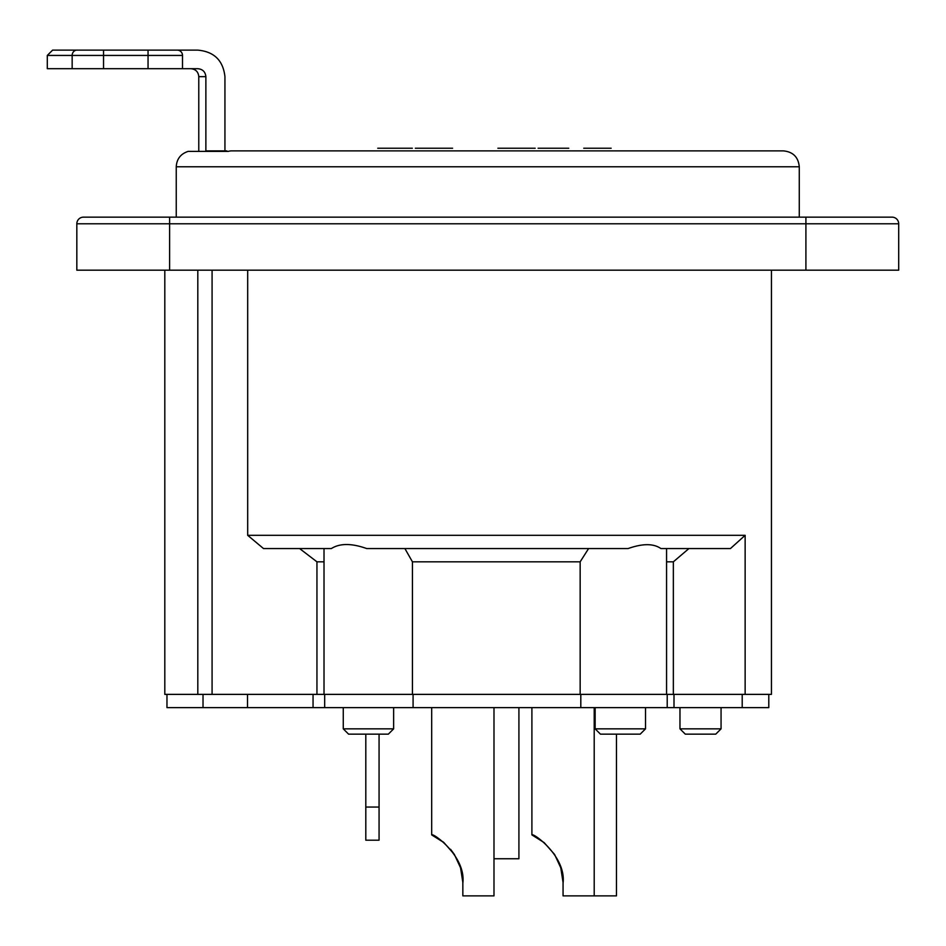 <?xml version="1.0" encoding="UTF-8"?>
<svg xmlns="http://www.w3.org/2000/svg" width="946" height="946" viewBox="0 0 946 946"><rect width="100%" height="100%" fill="white"/><g stroke="black" fill="none" stroke-linecap="round" stroke-linejoin="round"><path stroke-width="1.42" d="M666.563 548.562L666.563 694.376L316.945 694.376L316.945 561.818L299.61 548.562M316.945 561.818L324.017 561.818M247.686 535.306L263.508 548.562L331.348 548.562C339.839 543.193 351.628 543.193 366.717 548.562L628.097 548.562C642.606 543.406 653.544 543.406 660.923 548.562L730.442 548.562L745.141 535.306L247.686 535.306L247.686 270.178M412.432 694.376L412.432 561.818L580.158 561.818L588.601 548.562M404.888 548.562L412.432 561.818M688.925 548.562L673.351 561.818L666.563 561.818M580.158 694.376L580.158 561.818M745.141 535.306L745.141 694.376L771.439 694.376L771.439 270.178M673.351 694.376L673.351 561.818M745.141 694.376L674.001 694.376L742.208 694.376L742.208 707.632L166.969 707.632L166.969 694.376M316.945 694.376L212.081 694.376L212.081 270.178M164.805 270.178L164.805 694.376L212.081 694.376M685.282 734.143L679.973 728.846L721.065 728.846L715.767 734.143L685.282 734.143M679.973 707.632L679.973 728.846M721.065 707.632L721.065 728.846M348.577 734.143L388.345 734.143L393.642 728.846L343.268 728.846L348.577 734.143M600.438 734.143L640.206 734.143L645.515 728.846L595.14 728.846L600.438 734.143M783.371 150.875L231.758 150.875A15.905 13.776 90 0 0 228.317 151.384L188.171 151.384C180.71 153.808 176.725 158.94 176.24 166.78L799.275 166.78C798.341 157.119 793.032 151.821 783.371 150.875M231.758 150.875L253.563 150.875L231.758 150.875M169.618 217.154L83.449 217.154A6.634 6.634 0 0 0 76.827 223.788L76.827 270.178L169.618 270.178L169.618 217.154L805.909 217.154L805.909 223.788L898.7 223.788A6.634 6.634 0 0 0 892.066 217.154L805.909 217.154M76.827 223.788L805.909 223.788L805.909 270.178L898.7 270.178L898.7 223.788A6.634 6.634 0 0 0 892.066 217.154M805.909 270.178L169.618 270.178M102.783 50.126L103.54 50.126L102.783 50.126M190.832 50.126L177.209 50.126A5.298 5.298 0 0 1 182.507 55.436A5.298 5.298 0 0 0 177.209 50.126L197.726 50.126C214.068 51.581 223.138 60.426 224.935 76.65L224.935 150.875L227.974 151.384M226.768 150.875L205.873 150.875L205.873 76.65C205.341 71.778 202.621 69.129 197.726 68.691L182.507 68.691L182.507 55.436L182.507 68.691L103.54 68.691L103.54 50.126L52.598 50.126L47.3 55.436L72.156 55.436A5.298 4.825 -90 0 1 76.981 50.126L93.287 50.126M177.209 50.126L103.303 50.126M148.049 50.126L148.049 55.436L72.156 55.436L72.156 68.691L103.54 68.691M72.156 68.691L47.3 68.691L47.3 55.436M93.867 50.126L94.565 50.126M93.134 50.126L103.54 50.126M324.679 707.632L324.679 694.376L674.001 694.376L674.001 707.632M313.055 707.632L313.055 694.376M413.083 707.632L413.083 694.376M580.809 707.632L580.809 694.376M742.208 707.632L768.791 707.632L768.791 694.376M379.062 787.167L379.062 840.19L365.806 840.19L365.806 734.143M365.806 807.056L379.062 807.056L379.062 734.143L379.062 840.19M203.023 694.376L203.023 707.632M392.188 150.875L397.154 150.875M409.074 150.875L399.732 150.875M412.35 148.226L377.738 148.226L412.35 148.226M611.14 148.226L583.753 148.226L611.14 148.226M568.747 148.226L538.108 148.226L568.747 148.226M452.59 148.226L415.329 148.226L452.59 148.226M535.176 148.226L497.915 148.226L535.176 148.226M521.483 148.226L508.782 148.226L521.483 148.226M399.33 148.226L383.721 148.226L399.33 148.226M399.922 148.226L386.784 148.226L399.922 148.226M462.831 882.334L460.548 867.778L454.376 854.463L443.911 842.59L431.683 834.892C432.724 832.445 466.165 856.426 462.842 883.197L462.842 895.874L493.989 895.874L493.989 707.632M442.633 841.538L443.911 842.59M450.556 849.283L454.376 854.463M458.266 861.652L460.548 867.778M462.842 882.606L462.842 883.197M493.989 858.755L518.916 858.755L518.916 707.632M563.047 882.334L560.765 867.778L554.593 854.463L544.127 842.59L531.9 834.892C532.941 832.445 566.37 856.426 563.059 883.197L563.059 895.874L616.473 895.874L616.473 734.143M197.809 270.178L197.809 694.376M198.778 151.384L198.778 76.65L205.873 76.65M148.049 68.691L148.049 55.436L182.507 55.436M247.521 694.376L247.521 707.632M324.017 694.376L324.017 548.562M343.268 707.632L343.268 728.846M393.642 707.632L393.642 728.846M595.14 707.632L595.14 728.846M645.515 707.632L645.515 728.846M799.275 217.154L799.275 166.78M176.24 217.154L176.24 166.78M198.778 76.65C198.305 71.813 195.656 69.164 190.832 68.691M667.214 707.632L667.214 694.376M431.683 707.632L431.683 834.892M531.9 707.632L531.9 834.892M594.206 707.632L594.206 895.874"/></g></svg>

